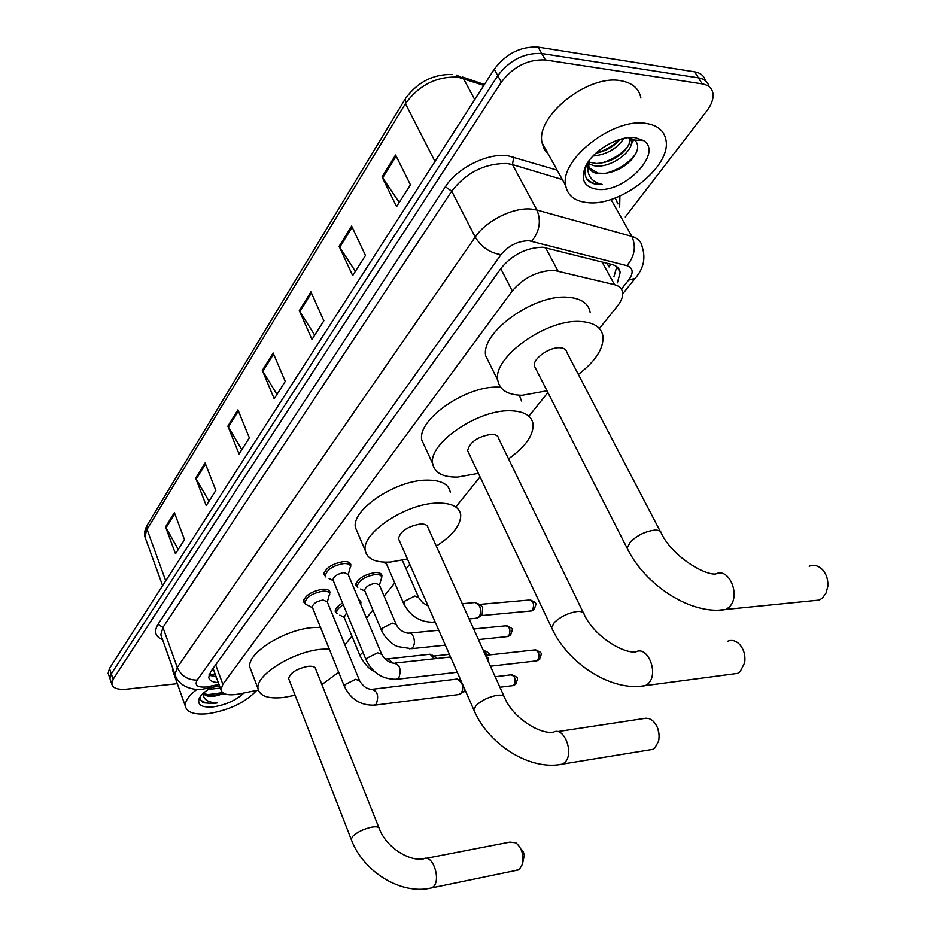 <?xml version="1.0" encoding="UTF-8"?>
<svg xmlns="http://www.w3.org/2000/svg" width="936" height="936" viewBox="0 0 936 936"><rect width="100%" height="100%" fill="white"/><g stroke="black" fill="none" stroke-linecap="round" stroke-linejoin="round"><path stroke-width="1.4" d="M357.681 587.469L355.762 585.117C357.412 578.869 363.823 574.681 375.008 572.551C379.174 572.352 381.478 573.347 381.923 575.558L381.724 577.231M358.769 599.742L360.968 602.129L360.758 603.767M305.335 604.024L303.428 601.637C305.007 595.483 311.407 591.353 322.627 589.224C327.062 588.99 329.507 590.019 329.987 592.324L327.319 602.012M325.927 576.939L323.915 574.423C325.541 567.965 332.093 563.683 343.559 561.577C347.97 561.389 350.427 562.477 350.895 564.841L348.25 574.681M599.379 328.524L617.374 306.154C621.34 301.146 623.095 296.607 622.627 292.5C622.019 288.557 619.328 285.96 614.578 284.719L553.855 270.317C537.533 270.808 523.657 277.7 512.249 290.967L222.85 684.274L220.931 689.762C222.265 694.477 228.314 695.881 239.089 693.985L258.324 690.089M213.759 670.281L213.08 668.409M610.717 264.198L609.043 266.959L606.902 263.215M344.904 644.904L351.924 636.164M366.479 618.088L372.926 610.061M384.123 596.15L394.735 582.952M406.084 568.842L409.757 564.279M456.639 505.99L480.051 476.88M529.015 416.005L547.888 392.535M337.054 613.653L335.228 611.419C335.146 608.739 337.592 605.931 342.541 603.006M617.35 282.906L620.182 272.434C619.538 268.468 616.859 265.847 612.156 264.56L542.892 247.233C526.512 247.584 512.659 254.463 501.345 267.895L210.588 671.861L208.74 677.348C209.336 680.542 212.519 682.285 218.275 682.566M177.337 683.666L126.734 689.153C117.842 689.914 112.846 688.206 111.77 684.017L113.139 679.267L501.333 82.146C513.337 66.514 528.021 59.108 545.384 59.939L702.152 83.877C708.318 84.954 711.922 88.078 712.928 93.226C713.7 98.584 711.652 104.481 706.797 110.928L625.283 216.988M108.646 674.751L108.143 673.218L109.489 668.444L494.231 69.229C506.142 53.574 520.755 46.203 538.071 47.104L694.676 71.838L698.396 77.852C704.328 78.881 707.897 81.83 709.09 86.697C707.897 81.83 704.328 78.881 698.396 77.852L541.722 53.504L698.396 77.852L702.152 83.877M494.231 69.229L497.776 75.676C509.734 60.033 524.382 52.638 541.722 53.504C524.382 52.638 509.734 60.033 497.776 75.676L111.314 673.85L497.776 75.676L501.333 82.146M110.46 680.121L109.945 678.612L111.314 673.85L109.945 678.612L110.46 680.121M216.216 676.962L208.939 675.09M616.801 266.713L613.946 276.74M178.285 549.42L165.555 526.909L175.5 553.796L184.497 539.651L174.388 512.624L165.555 526.909M208.997 501.193L195.682 478.202L206.212 505.569L215.83 490.464L205.113 462.957L195.682 478.202M241.816 449.654L227.869 426.172L239.043 454.007L249.339 437.849L237.955 409.863L227.869 426.172M399.239 202.469L382.04 176.916L396.583 206.622L410.459 184.848L395.589 155.002L382.04 176.916M355.364 271.358L339.101 246.332L352.661 275.594L365.485 255.469L351.632 226.067L339.101 246.332M314.718 335.17L299.309 310.67L311.98 339.464L323.868 320.814L310.928 291.868L299.309 310.67M276.974 394.442L262.326 370.457L274.213 398.783L285.258 381.443L273.136 352.977L262.326 370.457M694.676 71.838C700.584 72.891 704.153 75.839 705.381 80.695M587.258 202.597C574.798 201.252 567.602 195.589 565.683 185.632C559.318 159.88 613.115 117.456 645.957 123.412C657.634 125.225 664.303 130.794 665.976 140.131C671.545 166.772 619.878 207.008 587.258 202.597M548.461 154.428L544.272 149.28L542.084 142.869C535.287 116.509 587.902 74.131 620.662 80.707C632.303 82.731 639.042 88.511 640.903 98.046M588.896 162.127L596.396 163.519C607.768 162.864 617.339 158.395 625.096 150.088C628.723 145.817 630.361 141.991 629.986 138.622L629.905 138.001M588.685 163.812L593.845 165.66C609.313 169.205 633.52 151.761 631.449 141.114L630.373 138.107M595.869 153.2C605.276 151.316 612.998 147.092 619.059 140.529L620.053 139.359M592.956 156.066C606.774 154.592 617.058 148.695 623.832 138.399M589.399 168.094L598.092 173.16L604.75 173.371C615.361 172.037 624.394 167.357 631.858 159.342C638.574 151.047 639.487 144.612 634.585 140.049L628.571 137.779M604.75 173.371L598.361 173.651C592.839 172.961 589.645 170.399 588.791 165.964L589.341 160.349M635.38 137.686L643.582 140.576C663.636 152.861 624.113 193.413 597.11 189.306C584.345 187.247 580.414 179.817 585.304 167.006C592.16 150.883 619 135.1 635.38 137.686M585.304 167.006L587.305 163.367C584.544 169.474 584.356 174.681 586.732 178.963C588.955 182.075 592.546 183.889 597.507 184.415L602.199 184.462L597.613 183.105C588.767 179.01 585.948 171.522 589.177 160.653M631.157 144.565L633.859 139.546M595.893 153.176C605.218 150.485 613.15 145.911 619.69 139.464M600.818 163.203C611.372 160.267 620.123 155.048 627.085 147.549M631.484 141.652L632.853 138.984M605.779 173.277C618.439 169.814 628.36 163.437 635.567 154.159M586.24 178.004C589.738 182.426 595.062 184.579 602.199 184.462M812.787 600.713L819.339 600.058L822.452 598.034L826.067 593.038L827.81 586.462C828.266 580.063 826.617 574.599 822.861 570.071C818.661 565.636 814.109 564.361 809.195 566.233M660.208 531.25L566.842 352.392C566.362 349.491 563.963 347.946 559.669 347.747C549.128 347.08 532.806 358.827 534.316 365.882L535.731 368.655M547.01 390.803L522.124 395.284C507.663 394.992 499.531 389.949 497.753 380.18C492.547 357.575 546.226 318.872 580.39 321.504C593.997 322.335 601.544 327.343 603.03 336.539C603.603 348.707 595.378 361.343 578.354 374.447M490.171 364.876L485.749 355.937C480.308 332.935 533.391 294.232 567.485 297.238C581.069 298.221 588.662 303.381 590.242 312.729M732.455 674.06L737.568 673.382L740.107 671.709L744.67 662.77C745.664 655.06 743.722 648.683 738.855 643.64C735.275 640.481 731.589 639.674 727.822 641.195M583.28 612.624L498.642 438.469C498.163 435.743 495.717 434.362 491.295 434.327C477.699 436.585 469.802 442.026 467.614 450.661L468.667 452.884M478.378 473.347L457.529 477.079C442.74 477.29 434.456 472.82 432.689 463.659C428.126 443.839 477.208 409.746 509.886 410.775C523.914 411.056 531.66 415.537 533.122 424.207C533.543 435.334 525.353 446.87 508.54 458.827M425.096 447.186L421.785 440.014C417.023 419.831 465.59 385.737 498.198 387.118L500.526 387.188M519.293 395.191L521.527 400.994M648.894 750.005L652.802 749.362L654.861 747.993L658.64 741.078C660.032 732.56 657.938 725.657 652.357 720.381L649.233 718.637L646.027 718.204L557.329 731.636M503.989 696.279L427.963 527.6C427.495 525.061 424.991 523.867 420.475 523.996C407.768 526.313 400.432 531.192 398.467 538.621L399.227 540.353M407.417 558.979L390.417 562.056C375.359 562.793 366.97 558.932 365.239 550.45C361.261 533.298 405.908 503.486 436.995 503.088C451.374 502.807 459.272 506.704 460.699 514.753C460.98 524.803 452.86 535.263 436.305 546.121M357.798 533.075L355.411 527.518C351.281 510.026 395.495 480.191 426.5 480.121C440.844 480.004 448.777 484.041 450.286 492.242M657.891 728.699L659.272 735.895M515.678 870.515L519.609 869.029L522.323 864.431C524.078 855.352 521.949 848.156 515.923 842.821L509.933 842.084L426.149 858.324M378.963 827.833L315.689 669.018C315.233 666.818 312.694 665.929 308.084 666.315C296.747 668.678 290.254 672.75 288.604 678.53L289.025 679.63M295.121 695.261L283.479 697.484C268.211 699.017 259.74 696.127 258.067 688.837C254.92 675.476 293.132 651.444 321.563 649.256L329.226 648.964M251.187 670.691L249.853 667.169C246.589 653.515 284.486 629.483 312.835 627.576L320.486 627.366M338.656 672.235L321.879 684.567M521.364 849.291L523.353 851.76L524.277 855.375L522.639 863.261M329.098 578.542L333.251 580.612L332.923 579.805C333.848 576.202 337.545 573.791 343.992 572.586L348.133 574.4L381.385 653.597M325.95 576.985L325.377 575.617C326.91 569.568 333.052 565.555 343.805 563.577C347.946 563.39 350.24 564.408 350.684 566.631M485.562 655.411L488.112 658.043L488.838 662.665M312.53 607.721L312.238 606.996C313.139 603.556 316.742 601.228 323.06 600.023L327.202 601.743L359.33 680.098M308.295 605.58L305.405 604.106L304.855 602.819C306.341 597.063 312.343 593.19 322.861 591.189C327.015 590.967 329.32 591.926 329.753 594.091M373.218 689.165L457.4 679.021L461.659 682.8C463.226 687.129 462.969 690.721 460.898 693.576L458.113 694.641M465.028 689.902L463.437 691.786M382.777 562.056L386.451 563.823L386.182 562.197M462.279 603.732L475.418 602.456L479.583 606.06C481.244 610.6 480.905 614.367 478.565 617.339L475.582 618.31M477.699 603.439L482.73 606.902L482.157 614.858L481.116 615.619M360.641 588.978L364.888 591.072L364.572 590.323C365.52 586.837 369.135 584.485 375.418 583.268L379.326 584.93L396.022 623.949M357.739 587.539L357.189 586.275C358.745 580.425 364.759 576.506 375.242 574.505C379.15 574.306 381.315 575.242 381.736 577.313L379.431 585.187M339.815 615.127L344.132 617.315L346.589 612.776M387.984 658.839L430.069 654.217L434.433 658.745M337.135 613.759L336.621 612.577C336.55 610.108 338.774 607.522 343.278 604.796M432.034 655.001L437.206 658.441M359.822 602.222L360.781 604.516M256.698 690.417C245.489 702.386 229.39 710.131 208.389 713.653C194.629 715.045 186.943 712.553 185.34 706.177C184.883 701.146 188.791 695.53 197.063 689.305M173.382 672.563L172.47 667.485M212.8 687.223L219.539 685.994M208.482 689.387L220.311 688.1M203.814 692.827L208.096 695.272L213.771 695.811L224.593 693.81M219.071 695.226L213.923 696.22C207.921 696.793 204.493 695.717 203.65 692.979M243.875 693.014C236.164 700.233 226.021 704.843 213.431 706.844C201.696 707.768 196.981 704.925 199.263 698.326C201.217 694.582 205.417 690.943 211.852 687.41M200.924 695.787C199.801 698.876 200.69 701.216 203.568 702.807L213.583 703.533L217.444 702.889L213.63 702.632C206.517 701.59 203.065 698.49 203.264 693.33M212.004 695.811L223.762 693.424M206.704 694.816L222.557 692.628M200.795 700.011C204.083 703.041 209.629 704.001 217.444 702.889M545.477 247.549L557.938 270.913M213.888 674.212L215.21 674.248M212.273 669.521L214.04 671.065M500.783 268.679L512.249 290.967M602.07 261.975L614.578 284.719M215.666 664.817L222.85 684.274M621.41 289.119L628.594 280.133C633.836 272.832 633.262 268.012 626.898 265.672L528.992 240.716C517.936 240.915 508.599 245.56 500.994 254.65L197.203 680.074C194.407 685.175 197.25 687.492 205.733 687.001L218.989 684.485M175.98 677.126L174.974 674.54L177.255 667.427L475.207 237.077C486.041 220.732 513.302 207.113 531.332 209.079L536.913 210.05L512.483 164.596L506.926 163.496C484.778 163.309 466.374 172.528 451.725 191.155L162.958 627.459L160.816 634.748L161.671 637.182M162.56 639.662C155.201 636.655 153.679 631.543 158.02 624.324L445.36 186.802L451.725 191.155L475.207 237.077C481.385 247.104 489.973 252.966 500.994 254.65M205.475 688.674L207.043 688.37L208.354 686.603M445.36 186.802C457.037 168.164 487.282 152.977 507.487 155.657L557.131 170.141M619.889 196.057L619.667 207.067M545.384 59.939L538.071 47.104M113.139 679.267L109.489 668.444M531.788 241.149C539.639 231.192 541.347 220.826 536.913 210.05L631.87 236.387L610.997 199.438M626.898 265.672C634.667 256.382 636.328 246.624 631.87 236.387C637.872 238.154 641.3 241.628 642.154 246.788C645.898 258.196 643.57 268.726 635.146 278.366L636.48 276.728M617.889 203.919L615.209 197.976M562.325 179.56L512.483 164.596L513.735 156.897M197.203 680.074C187.902 680.179 181.256 675.956 177.255 667.427L162.958 627.459L158.02 624.324M628.594 280.133L635.146 278.366L622.721 293.869M215.374 674.657L210.05 675.698M483.853 85.398L457.938 77.126C436.469 76.272 418.965 85.117 405.44 103.639L405.405 98.619C417.62 81.97 433.391 73.921 452.708 74.494M456.23 75.044L463.367 78.39L474.739 99.602M404.878 99.485L147.619 524.452L145.068 537.241L146.039 539.932M434.994 161.495L405.44 103.639L147.046 529.366L165.742 580.823M262.829 371.44L273.593 354.042M299.836 311.665L311.419 292.956M339.663 247.35L352.158 227.179M382.637 177.945L396.15 156.125M228.349 427.132L238.387 410.916M196.139 479.138L205.522 463.999M165.988 527.834L174.775 513.642M534.316 365.882L627.108 548.133C644.904 585.07 691.072 615.42 725.763 609.512L728.828 607.417C741.406 596.747 729.343 566.643 715.619 574.037C703.31 574.903 672.598 556.195 661.448 533.614C661.225 531.11 658.932 529.952 654.58 530.127C645.524 531.309 637.463 535.216 630.396 541.85L627.108 548.133L628.302 550.462M819.339 600.058L719.117 610.12M467.614 450.661L551.596 627.728C567.637 663.624 611.805 692.137 645.407 685.632L647.899 683.9C659.272 674.318 648.005 645.126 635.708 651.947C622.791 653.503 594.138 636.188 584.193 614.507C583.947 612.167 581.584 611.173 577.102 611.512C568.292 612.904 560.699 616.567 554.323 622.522L551.596 627.728L552.486 629.589M737.568 673.382L640.259 686.275M398.467 538.621L473.791 709.804C488.112 744.483 530.104 771.135 562.536 764.104L564.537 762.7C574.704 754.182 564.291 726.008 553.398 732.221C540.037 734.421 513.431 718.462 504.644 697.741C504.375 695.6 501.953 694.781 497.367 695.284C488.838 696.84 481.712 700.268 476.014 705.557L473.791 709.804L474.423 711.243M652.802 749.362L558.628 764.724M288.604 678.53L351.175 839.264C362.981 871.779 401.357 895.53 431.777 887.866L433.169 886.883C441.523 879.957 432.502 853.538 423.669 858.803C410.003 861.81 386.451 847.864 379.326 828.746C379.045 826.921 376.541 826.383 371.849 827.131C363.835 828.898 357.47 831.952 352.743 836.269L351.175 839.264L351.526 840.154M518.17 869.989L429.331 888.369M485.527 655.34L534.245 649.958C538.855 650.929 540.025 654.334 537.755 660.184L535.532 660.991M539.803 659.084L537.755 660.184M366.479 660.746L366.842 658.195L377.594 652.802L381.689 654.334C385.176 659.915 389.271 662.863 393.962 663.179C400.058 664.677 401.626 669.708 398.677 678.272L395.741 679.407M495.179 676.74L510.611 674.879C515.081 675.874 516.227 679.232 514.039 684.965L511.98 685.725M516.075 683.853L514.039 684.965M344.612 686.954L344.963 684.59L355.493 679.325L359.611 680.764C362.957 686.252 366.97 689.118 371.639 689.352C377.524 690.897 379.057 695.857 376.225 704.223L373.511 705.299M480.133 604.352L529.004 600.046C533.532 600.994 534.667 604.375 532.397 610.202L530.033 611.056M534.514 609.079L532.397 610.202M403.907 604.13L404.282 601.345L414.835 596.033L418.708 597.659L422.569 602.632L428.068 605.885M434.983 621.609L432.221 622.37M473.651 628.992L505.51 625.845C509.898 626.816 510.997 630.15 508.833 635.848L506.633 636.667M510.939 634.713L508.833 635.848M381.748 630.923L382.099 628.337L392.441 623.142L396.337 624.675C398.677 629.39 402.632 632.245 408.19 633.251C410.237 632.56 411.969 633.719 413.408 636.714C414.999 641.312 414.683 645.056 412.448 647.969L409.734 648.859M483.385 650.578L487.258 655.153M384.918 658.839L386.439 659.014C388.405 658.347 390.101 659.517 391.494 662.501L391.622 662.805M360.418 656.709L360.758 654.311L362.957 652.275M381.923 575.558L381.338 574.201M360.968 602.129L360.454 600.889M329.987 592.324L329.437 591.014M350.895 564.841L350.286 563.402M209.091 674.634L215.128 674.002M213.08 668.456L220.931 689.762M161.811 637.545L174.974 674.54C179.443 688.744 197.519 690.709 203.486 688.978L219.504 685.889M111.77 684.017L108.143 673.218M617.163 267.006L620.182 272.434M462.325 76.939L484.427 84.509M162.618 585.702L145.068 537.241C143.98 534 144.647 530.033 147.081 525.342M565.683 185.632L542.084 142.869M631.449 141.114L629.986 138.622M634.585 140.049L643.582 140.576M497.753 380.18L485.749 355.937M432.689 463.659L421.785 440.014M365.239 550.45L355.411 527.518M258.067 688.837L249.853 667.169M535.638 649.83C542.283 653.316 542.318 651.924 539.288 659.587L536.831 660.839L490.429 666.198M332.923 579.805L366.163 660.009C372.82 673.417 383.257 679.817 397.472 679.22L457.271 672.259M325.377 575.617L324.137 572.621M350.111 565.285L348.859 562.314M395.682 662.992L450.544 656.978M511.898 674.751C518.509 678.085 518.567 676.81 515.572 684.356L513.174 685.573L499.906 687.235M312.238 606.996L344.343 686.287C350.813 699.531 361.062 705.803 375.102 705.1L459.728 694.43M312.542 607.745L305.405 604.106M304.855 602.819L303.662 599.871M460.828 680.343L459.494 679.828M465.742 691.517L463.414 691.798M329.25 592.851L328.045 589.926M464.174 691.259L460.793 693.681M530.466 599.953C536.96 603.486 536.878 602.164 534.046 609.57L531.379 610.927L481.151 615.607M386.112 563.027L403.568 603.334C410.155 616.251 420.311 622.534 434.058 622.206L435.193 622.101M402.328 560.278L418.369 596.875M469.111 618.918L477.418 618.134M481.993 615.022L478.565 617.339M506.856 625.739C513.466 629.308 513.209 627.857 510.459 635.216L507.874 636.538L478.425 639.58M364.572 590.323L381.432 630.197C385.573 639.873 395.191 645.969 397.741 646.589L411.419 648.695L445.337 645.161M409.874 633.087L438.785 630.256M357.189 586.275L355.984 583.397M381.186 576.038L379.957 573.183M484.099 650.602C488.3 652.24 490.043 653.679 489.329 654.919M343.851 616.613L360.138 656.042C364.666 664.256 369.275 669.298 373.979 671.147M336.621 612.577L335.451 609.734M360.278 602.69L359.096 599.871M449.385 654.346L434.655 655.937M185.34 706.177L172.446 669.93M200.269 696.641L199.263 698.326"/></g></svg>
